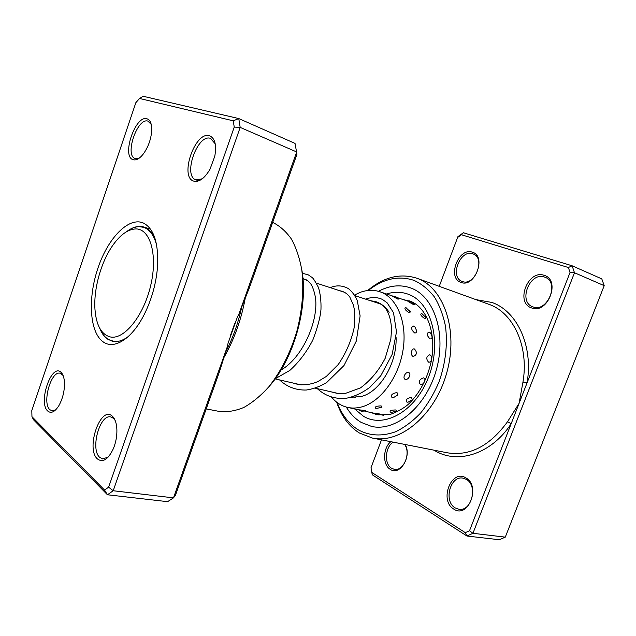 <?xml version="1.0" encoding="UTF-8"?>
<svg xmlns="http://www.w3.org/2000/svg" width="636" height="636" viewBox="0 0 636 636"><rect width="100%" height="100%" fill="white"/><g stroke="black" fill="none" stroke-linecap="round" stroke-linejoin="round"><path stroke-width="0.95" d="M110.457 336.977C124.29 339.902 143.879 315.567 150.796 285.079C157.927 254.607 150.112 228.419 135.611 228.936C127.796 229.318 120.109 234.899 112.548 245.687C100.981 262.27 93.587 288.895 94.947 309.072C96.187 325.322 101.355 334.623 110.457 336.977M156.734 245.607C154.158 235.527 149.77 229.429 143.569 227.314L139.252 226.655C135.055 226.734 130.738 228.467 126.294 231.854M99.59 328.009C102.452 335.148 106.602 339.417 112.055 340.809L112.667 340.936M405.124 444.492C412.231 456.076 399.893 476.372 390.218 469.312C382.435 464.964 382.88 447.816 390.83 441.686M393.215 442.155C385.098 446.925 383.977 464.065 391.585 468.263L394.288 469.304C403.582 471.61 411.293 452.919 404.52 444.373M465.806 477.859C481.221 485.84 468.239 519.199 453.738 509.062C438.959 500.683 451.282 468.621 465.806 477.859M455.169 507.894L458.818 509.245C471.666 511.94 478.232 485.332 466.22 479.321L463.103 478.177C450.28 475.187 443.292 501.335 455.169 507.894M472.341 252.182C487.001 256.038 474.734 288.307 460.917 282.376C446.822 278.067 458.508 247.007 472.341 252.182M462.261 281.454C474.575 286.764 486.007 258.359 473.256 253.987L472.723 253.796C460.106 249.042 449.35 277.328 462.157 281.414L462.261 281.454M544.106 275.324C561.246 279.912 547.691 314.748 531.521 307.888C515.096 302.784 527.936 269.354 544.106 275.324M532.912 306.862C547.254 312.984 559.966 282.543 545.171 277.312L544.448 277.042C529.716 271.556 517.863 301.973 532.777 306.814L532.912 306.862M337.207 402.572C341.802 414.871 348.846 423.981 358.346 429.888C369.611 435.946 382.021 436.574 395.576 431.772C404.401 427.495 412.74 421.255 420.611 413.034C427.98 403.828 434.15 393.35 439.126 381.608C445.582 362.965 447.712 344.617 445.534 326.554C443.276 315.289 439.563 305.423 434.404 296.94C428.545 289.491 421.787 283.99 414.131 280.436C398.708 275.269 383.444 278.608 368.331 290.461M367.672 290.533C383.683 277.05 400.052 272.939 416.779 278.202L417.216 278.361C443.912 287.711 458.747 330.664 446.711 372.974C434.96 415.364 399.996 444.127 372.402 438.061L359.451 433.029C348.933 426.414 341.341 416.127 336.675 402.175M361.145 422.391L371.623 426.446C395.544 431.923 425.77 407.159 436.129 370.605C446.742 334.131 434.348 296.63 411.246 288.164L410.133 287.75C399.774 284.356 389.216 285.54 378.46 291.312C389.216 285.54 399.774 284.356 410.133 287.75L411.246 288.164C434.348 296.63 446.742 334.131 436.129 370.605C425.77 407.159 395.544 431.923 371.623 426.446L361.145 422.391C355.19 418.83 350.245 413.718 346.318 407.072C350.245 413.718 355.19 418.83 361.145 422.391M381.497 439.85L370.995 467.762L371.957 472.524L465.282 532.658L469.519 530.718L511.137 423.791L507.584 421.644L519.095 403.343L570.047 272.447L568.377 267.518L461.458 234.74L457.61 237.474L439.238 286.335M570.047 272.447L574.483 272.741L472.938 533.302L466.935 536.029L499.324 539.741L505.286 537.134L604.2 285.659L601.791 278.886L572.114 265.776L574.483 272.741L604.2 285.659M465.282 532.658L466.935 536.029L372.243 474.766L370.995 467.762M469.519 530.718L472.938 533.302L505.286 537.134M457.61 237.474L457.936 236.616L463.366 232.752L572.114 265.776L568.377 267.518M434.11 450.201C456.751 464.733 490.968 454.637 511.137 423.791L519.095 403.343L522.959 382.093C529.136 346.366 513.3 312.713 489.116 304.398L416.779 278.202M371.957 472.524L372.243 474.766M463.366 232.752L461.458 234.74M475.919 299.62L491.867 302.442C516.949 310.964 533.477 345.793 527.085 382.816L522.959 382.093M396.681 392.595C391.911 393.581 390.385 395.258 392.086 397.619L393.39 397.659L397.357 395.282C398.136 393.946 397.905 393.048 396.681 392.595M411.556 397.341C406.873 398.279 405.331 399.885 406.921 402.151L408.026 402.206L412.231 399.79L411.556 397.341M408.479 372.505C405.331 371.607 402.103 378.651 405.331 379.35C408.63 380.328 411.842 373.34 408.479 372.505M423.552 377.864C419.386 379.318 418.313 381.544 420.332 384.534C423.528 385.488 426.812 378.674 423.552 377.864M414.433 348.965C411.293 347.932 410.117 355.643 413.281 356.47C416.985 354.896 417.375 352.392 414.433 348.965M431.709 358.696C431.749 356.661 431.105 355.349 429.761 354.761C426.295 356.335 425.882 358.799 428.529 362.162C429.92 362.353 430.93 361.526 431.542 359.666M413.511 326.053C410.729 327.286 411.071 329.575 414.545 332.922C415.896 333.161 416.596 332.429 416.644 330.728L414.918 326.96L413.511 326.053M429.109 332.024C426.39 333.288 426.708 335.57 430.063 338.877C431.351 339.099 432.035 338.392 432.122 336.746L430.524 332.97L429.109 332.024M406.022 307.625L405.792 307.554C403.979 308.333 405.053 310.058 409.012 312.721L410.443 311.958L409.886 310.638M421.859 313.484L421.7 313.437C419.855 314.208 420.881 315.941 424.776 318.652L426.168 317.857L425.627 316.513M398.931 299.238L395.544 296.479L392.476 296.241L397.81 299.095L398.772 298.984M414.831 304.835L411.436 302.02L408.527 301.766L413.758 304.731L414.664 304.557M379.636 303.706L380.447 303.905M364.531 410.466L358.529 409.767L361.487 411.341L365.573 410.84L364.531 410.466M379.318 413.909L373.364 413.066L376.361 414.696L380.312 414.243L379.318 413.909M381.131 405.895C376.528 405.991 374.652 406.754 375.51 408.201L376.472 408.503L381.998 407.12L381.131 405.895M395.91 409.958C391.45 410.005 389.558 410.697 390.25 412.048L391.331 412.398L396.745 411.063L395.91 409.958M396.093 337.565C397.063 363.561 379.668 392.269 361.081 396.538L351.636 397.246M381.028 407.803L381.998 407.12M395.886 411.675L396.745 411.063M354.506 295.017L359.936 292.465C366.789 289.897 373.419 289.65 379.811 291.725C396.848 297.227 407.469 322.126 403.073 349.824C398.804 377.522 380.193 402.35 361.2 407.048C356.518 408.24 352.018 408.36 347.693 407.414C341.445 405.975 336.102 402.596 331.658 397.285M370.224 300.637L375.932 301.695C381.171 303.428 385.575 306.965 389.145 312.3M225.287 352.893C232.697 338.591 238.222 323.12 241.847 306.496M104.55 490.07L107.452 494.768L167.594 501.669L173.485 497.869L227.203 347.057L228.07 343.217L237.355 317.149L239.144 313.532L296.694 151.964L240.185 127.399L113.208 490.738L107.452 494.768L33.589 419.855L31.959 416.691L104.55 490.07L108.605 487.2L234.239 127.081L233.245 120.824L139.554 98.469L135.842 102.69L31.8 410.594L31.959 416.691M139.554 98.469L143.1 96.259L238.762 118.558L295.032 143.41L296.964 154.238L249.392 287.742L239.144 313.532M193.702 181.117C179.177 177.094 195.093 130.889 209.427 135.746C214.928 138.004 216.717 144.833 214.793 156.233L209.967 169.303C204.506 178.478 199.084 182.421 193.702 181.117M215.199 143.744L210.405 138.322C197.335 133.814 182.683 175.886 195.88 179.813L202.272 178.827M97.411 458.922C85.486 448.682 100.528 405.021 112.246 416.127C115.068 418.703 116.626 423.274 116.897 429.857C117.016 436.28 115.847 442.521 113.407 448.579C108.207 459.478 102.873 462.921 97.411 458.922M115.156 420.452L113.335 418.218L110.712 416.93C99.701 414.012 90.113 449.374 99.749 457.395L102.817 458.961L108.319 456.974M47.732 411.039C37.969 402.771 51.389 363.077 60.913 372.219C62.654 373.769 63.783 376.504 64.284 380.439C65.007 389.28 63.203 397.675 58.894 405.633C54.831 411.993 51.111 413.79 47.732 411.039M63.075 375.447L60.118 373.237C50.999 370.51 41.857 403.121 49.886 409.703L52.049 410.84L55.706 409.838M133.083 159.692C121.269 156.528 135.389 114.742 146.98 118.781C150.271 119.902 151.853 123.805 151.718 130.491C151.09 139.173 148.307 146.988 143.362 153.92C139.594 158.682 136.168 160.606 133.083 159.692M151.233 124.418L147.942 121.118C137.36 117.366 124.386 155.462 135.134 158.547L139.212 158.141M301.639 268.821C308.905 305.534 294.055 359.022 268.901 386.736M206.223 408.9L219.293 411.436C227.092 412.319 235.272 410.991 243.819 407.461C252.413 402.644 260.768 395.743 268.877 386.768C280.85 371.583 290.127 353.266 296.726 331.809C302.346 310.066 304.048 289.515 301.838 270.157C299.659 258.152 296.185 247.778 291.407 239.041C286.001 231.417 279.76 225.867 272.677 222.393M102.881 341.659C89.445 331.857 87.72 297.942 98 267.963C108.096 237.888 128.806 216.359 143.537 223.101C153.912 228.658 158.587 243.063 157.577 266.325C156.225 283.282 151.758 299.373 144.173 314.605C131.795 339.211 113.764 350.158 102.881 341.659M155.16 238.945C152.743 233.317 149.547 229.556 145.557 227.672L144.006 227.068C139.014 225.542 133.663 226.742 127.963 230.653M100.409 329.901C102.221 333.916 104.535 336.945 107.341 338.98L112.31 341.246C117.127 342.335 122.351 340.856 127.987 336.81M245.353 297.64C241.282 319.781 234.032 339.95 223.602 358.155M227.203 347.057L219.372 371.988L175.457 495.261L173.485 497.869L113.208 490.738L108.605 487.2M233.245 120.824L238.762 118.558L240.185 127.399L234.239 127.081M372.402 438.061L447.426 452.816C469.845 456.346 489.895 445.955 507.584 421.644M386.545 293.991C394.296 291.558 401.745 291.717 408.892 294.476C431.582 302.855 442.052 342.065 428.767 376.56C415.801 411.206 384.136 428.91 363.434 416.246L354.626 408.94M410.578 301.337L402.938 299.508M371.519 412.661L374.294 413.813M230.216 336.11L234.668 323.645M380.686 304.048L354.904 295.661M344.974 292.433L316.474 283.155M306.767 279.999L302.951 278.759M355.293 397.421L352.901 396.872M338.924 393.636L315.265 388.167M301.241 384.923L275.15 378.897M115.466 341.596L112.055 340.809M409.29 300.86L410.673 301.377M410.761 301.408C426.931 307.578 437.043 334.043 431.001 362.464C427.05 378.992 419.935 392.523 409.64 403.041C405.283 407.35 398.748 411.19 390.019 414.545L377.903 414.831M281.017 370.049C302.251 357.917 318.668 321.442 315.48 297.72C314.264 291.312 312.674 286.685 310.718 283.823L307.904 280.802L302.927 278.512M293.093 383.047C300.836 385.75 309.088 385.257 317.857 381.576L326.308 376.448L338.296 364.468C346.159 352.829 351.477 340.419 354.252 327.262L354.475 310.114L353.425 305.129L349.872 297.195C347.391 293.649 343.997 291.487 339.711 290.716M330.736 391.744L337.748 393.517L345.181 393.485L360.421 387.928C370.486 380.559 378.738 370.677 385.185 358.283L390.814 339.258L391.538 329.71C391.188 320.719 389.216 313.651 385.607 308.492C382.641 304.819 379.183 302.744 375.216 302.267M275.277 378.714L289.778 370.462C298.928 362.194 306.616 352.058 312.825 340.037C317.674 327.349 320.385 317.11 320.973 309.327C321.228 301.059 320.377 293.745 318.413 287.377C315.162 281.239 313.031 277.924 312.006 277.439L308.412 274.927L302.339 273.226M279.586 379.923C286.987 386.895 295.875 390.273 306.25 390.035C313.135 389.033 319.94 386.537 326.666 382.538L344.012 365.509L356.319 341.063L360.111 315.901L357.265 300.558C354.999 295.509 352.066 291.542 348.464 288.657C342.542 285.349 336.468 285.007 330.235 287.631M317.269 388.628C324.614 395.187 332.533 398.788 344.831 398.541C353.489 397.015 361.844 393.263 369.914 387.284L380.789 375.733L392.142 354.427L396.498 331.897L393.493 312.666L387.197 302.887L382.451 299.437C377.172 297.028 371.551 296.933 365.565 299.127M410.443 311.958L405.792 307.554M426.168 317.857L421.7 313.437M414.855 303.523L413.209 302.967M409.441 301.695L397.723 297.751M393.032 296.177L379.811 291.725M383.794 415.372L379.74 414.473M373.372 413.074L364.762 411.174M358.577 409.815L347.693 407.414M432.122 336.746L430.524 332.97M416.644 330.728L414.918 326.96M408.026 402.206L412.231 399.79M393.39 397.659L397.357 395.282M112.858 417.303L113.447 417.407M61.62 373.539L62.137 373.634M195.999 179.861L198.718 180.886M145.501 227.553L150.557 229.199"/></g></svg>
